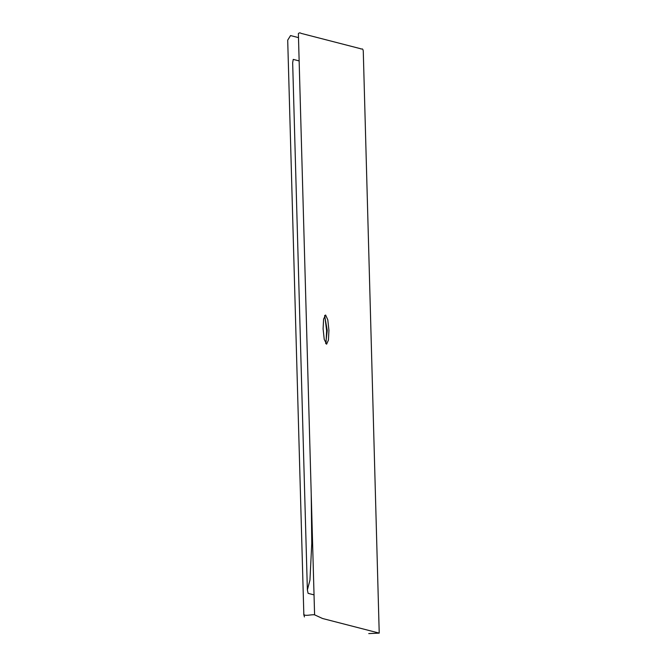 <?xml version="1.0" encoding="UTF-8"?>
<svg xmlns="http://www.w3.org/2000/svg" width="667" height="667" viewBox="0 0 667 667"><rect width="100%" height="100%" fill="white"/><g stroke="black" fill="none" stroke-linecap="round" stroke-linejoin="round"><path stroke-width="1" d="M326.013 342.996L326.613 330.699L324.754 315.433M325.721 343.605L327.247 330.415L324.612 315.649M325.604 314.999L327.789 319.801L328.931 330.348L328.422 340.103L326.597 344.205L324.237 339.378L323.095 328.839L323.603 319.084L325.604 314.999M311.222 494.314L311.764 543.43L309.947 580.14L307.37 589.945L308.104 593.347L314.032 594.881M299.116 60.914L293.238 59.396L292.663 62.715L307.37 589.945M303.852 615.057L287.702 40.162L290.545 35.568L298.466 37.61M314.591 614.832L298.382 33.6C299.191 32.733 300.092 32.65 301.067 33.358L360.647 48.724C361.481 49.775 362.656 47.432 363.265 51.009L379.223 633.116L322.545 618.501L314.591 614.832C311.356 614.257 304.144 616.758 303.735 614.015L304.419 616.942M379.223 633.116L368.751 633.583"/></g></svg>
